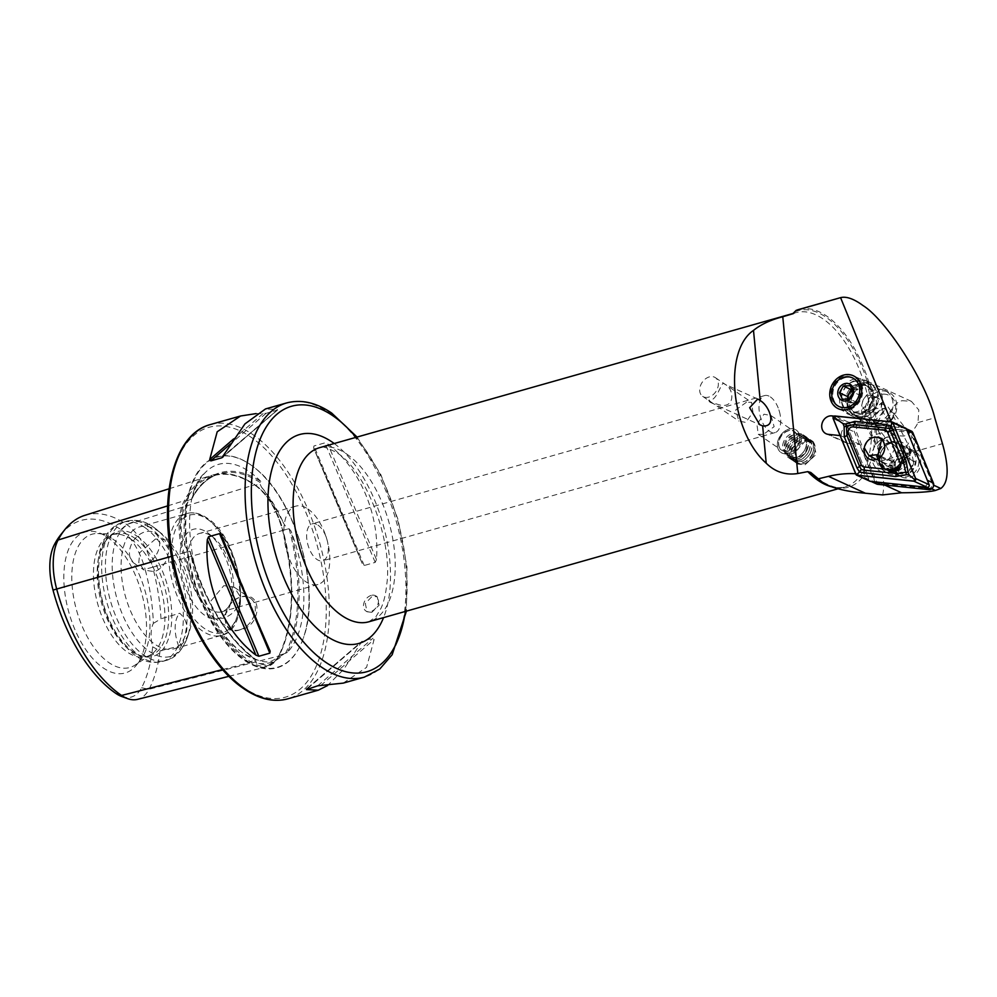 <?xml version="1.0" encoding="UTF-8"?>
<svg xmlns="http://www.w3.org/2000/svg" width="997" height="997" viewBox="0 0 997 997"><rect width="100%" height="100%" fill="white"/><g stroke="black" fill="none" stroke-linecap="round" stroke-linejoin="round"><path stroke-width="0.75" stroke-dasharray="4.99 3.74" d="M167.683 505.878L184.333 500.681A0.91 0.685 -152.3 0 0 185.517 501.155L189.854 499.796L186.289 504.195C179.772 516.296 179.348 530.267 185.043 546.094L188.321 551.528L189.904 551.216L190.863 553.584A101.968 52.38 74.2 0 0 243.629 653.534A101.968 52.38 74.2 0 0 255.494 659.64A140.764 72.307 -105.8 0 1 190.863 553.584M189.854 499.796L191.848 498.886C198.802 485.851 207.75 477.588 218.667 474.086A139.854 71.846 -105.8 0 1 261.476 483.395L259.98 483.931L261.538 487.172C268.517 496.207 275.945 508.408 283.833 523.737L287.497 529.083L289.13 528.759L290.962 530.94A140.764 72.307 -105.8 0 1 287.36 652.424A101.968 52.38 74.2 0 0 290.962 530.94M171.496 556.289L182.787 553.073A58.673 30.147 74.2 0 1 184.333 500.681A140.552 72.195 -105.8 0 1 211.738 475.32A140.552 72.195 -105.8 0 1 254.833 484.729A58.673 30.147 -105.8 0 1 282.699 530.466A140.552 72.195 -105.8 0 1 278.986 655.976A58.673 30.147 -105.8 0 1 266.673 666.806A58.673 30.147 -105.8 0 1 249.549 662.631A140.552 72.195 -105.8 0 1 182.787 553.073L188.321 551.528M287.36 652.424L283.796 653.932L279.858 657.733L267.906 665.56L256.316 663.055L254.734 660.5L256.241 660.051A139.854 71.846 -105.8 0 1 189.904 551.216L190.514 551.864C205.145 602.288 227.166 638.342 256.59 660.039M788.191 453.361A13.572 9.92 124.3 0 1 780.9 452.451A13.572 9.92 124.3 0 1 778.196 439.951A13.572 9.92 124.3 0 1 788.914 429.121A13.572 9.92 124.3 0 1 796.192 430.031A13.572 9.92 124.3 0 1 798.909 442.531A13.572 9.92 124.3 0 1 788.191 453.361M787.792 451.03A11.303 8.263 124.3 0 1 781.71 450.27A11.303 8.263 124.3 0 1 779.455 439.851A11.303 8.263 124.3 0 1 788.39 430.829A11.303 8.263 124.3 0 1 794.459 431.589A11.303 8.263 124.3 0 1 796.715 442.007A11.303 8.263 124.3 0 1 787.792 451.03M763.39 434.393L758.281 434.293L756.91 424.41L763.989 414.191L771.017 415.599L774.133 426.679L763.39 434.393M805.726 440.587L795.519 451.753L797.974 464.091L805.003 464.826L816.231 454.345L813.265 441.671L805.726 440.587M746.466 402.24L735.724 409.941L738.839 421.033L745.856 422.441L752.934 412.235L751.576 402.339L746.466 402.24M720.507 405.143L711.846 402.626L708.742 400.221L712.319 399.56C718.426 395.983 722.052 380.418 724.009 383.808C734.153 387.571 735.923 408.109 720.507 405.143M708.717 397.105A11.303 8.263 124.3 0 1 702.648 396.345A11.303 8.263 124.3 0 1 700.38 385.926A11.303 8.263 124.3 0 1 709.316 376.903A11.303 8.263 124.3 0 1 715.385 377.664A11.303 8.263 124.3 0 1 717.653 388.082A11.303 8.263 124.3 0 1 708.717 397.105M708.742 400.221A11.303 5.297 114.4 0 0 709.901 402.065A11.303 5.297 114.4 0 0 710.45 402.402A11.303 5.297 114.4 0 0 711.846 402.626M882.644 494.911C884.663 486.15 883.716 474.983 879.803 461.437L876.301 434.393A92.733 47.644 74.2 0 0 826.463 315.924A92.733 47.644 74.2 0 0 798.722 309.506M902.16 400.694L911.383 401.342L918.81 409.954L917.988 422.578C914.86 429.495 910.136 434.007 903.805 436.088L895.019 435.639L889.798 430.567C884.601 421.631 890.882 403.274 902.16 400.694M881.174 425.731L876.226 425.831L867.353 421.781L862.629 417.257L863.09 415.599L868.412 411.362C875.491 408.159 881.012 407.449 885 409.194L893.873 413.257C892.29 420.211 888.053 424.373 881.174 425.731M854.591 378.935A19.005 16.301 -65.4 0 0 839.835 395.622A19.005 16.301 -65.4 0 0 848.422 414.328A19.005 16.301 -65.4 0 0 858.056 415.163A19.005 16.301 -65.4 0 0 872.799 398.476A19.005 16.301 -65.4 0 0 864.225 379.77A19.005 16.301 -65.4 0 0 854.591 378.935M853.98 381.552A15.827 13.584 -65.4 0 0 841.692 395.448A15.827 13.584 -65.4 0 0 848.846 411.038A15.827 13.584 -65.4 0 0 856.872 411.736A15.827 13.584 -65.4 0 0 869.16 397.84A15.827 13.584 -65.4 0 0 862.019 382.25A15.827 13.584 -65.4 0 0 853.98 381.552M845.356 377.601A15.827 13.584 -65.4 0 0 833.068 391.509A15.827 13.584 -65.4 0 0 840.209 407.1A15.827 13.584 -65.4 0 0 848.248 407.798A15.827 13.584 -65.4 0 0 860.536 393.89A15.827 13.584 -65.4 0 0 853.382 378.299A15.827 13.584 -65.4 0 0 845.356 377.601M371.208 595.408A9.048 6.618 -55.7 0 0 364.055 602.624A9.048 6.618 -55.7 0 0 365.862 610.962A9.048 6.618 -55.7 0 0 370.722 611.56A9.048 6.618 -55.7 0 0 377.863 604.344A9.048 6.618 -55.7 0 0 376.056 596.007A9.048 6.618 -55.7 0 0 371.208 595.408M371.831 612.32L367.046 611.772L365.313 603.472L372.317 596.169L377.24 596.817L379.122 605.204L371.831 612.32M239.766 629.917C219.913 637.071 220.923 601.976 240.738 597.053C263.096 589.676 262.049 626.727 239.766 629.917M239.729 629.817A18.32 13.397 124.3 0 1 229.883 628.596A18.32 13.397 124.3 0 1 226.219 611.709A18.32 13.397 124.3 0 1 240.688 597.091A18.32 13.397 124.3 0 1 250.534 598.325A18.32 13.397 124.3 0 1 254.198 615.199A18.32 13.397 124.3 0 1 239.729 629.817M222.892 618.339L213.732 617.579L210.741 601.129L223.864 585.625L234.37 587.308L239.891 596.206L239.729 601.328C237.012 609.977 231.404 615.648 222.892 618.339M155.507 539.003L139.705 552.674L138.795 562.545L144.029 570.035L154.535 571.717C162.287 568.514 166.898 562.158 168.393 552.674L168.543 547.552L164.667 539.763L155.507 539.003M144.079 564.589A18.32 13.397 124.3 0 1 134.246 563.367A18.32 13.397 124.3 0 1 130.57 546.493A18.32 13.397 124.3 0 1 145.051 531.875A18.32 13.397 124.3 0 1 154.884 533.096A18.32 13.397 124.3 0 1 158.548 549.97A18.32 13.397 124.3 0 1 144.079 564.589M260.778 481.414A101.968 52.38 74.2 0 0 249.038 471.419A101.968 52.38 74.2 0 0 205.843 471.98A101.968 52.38 74.2 0 0 192.546 496.855A140.764 72.307 -105.8 0 1 260.778 481.414L261.476 483.395M249.985 464.303A109.707 56.355 -105.8 0 1 255.581 468.528A109.707 56.355 -105.8 0 1 303.499 637.594A109.707 56.355 -105.8 0 1 244.178 660.226A109.707 56.355 -105.8 0 1 185.23 520.085A109.707 56.355 -105.8 0 1 249.985 464.303M317.993 525.145A19.23 9.87 -105.8 0 1 326.505 538.068A19.23 9.87 -105.8 0 1 327.39 541.184A19.23 9.87 -105.8 0 1 322.729 560.8A19.23 9.87 -105.8 0 1 316.971 559.479A19.23 9.87 -105.8 0 1 306.914 539.863A19.23 9.87 -105.8 0 1 312.235 523.811A19.23 9.87 -105.8 0 1 317.993 525.145M770.369 396.918A19.23 9.87 -105.8 0 1 778.894 409.842A19.23 9.87 -105.8 0 1 779.779 412.957A19.23 9.87 -105.8 0 1 775.105 432.573A19.23 9.87 -105.8 0 1 769.36 431.252A19.23 9.87 -105.8 0 1 759.29 411.636A19.23 9.87 -105.8 0 1 764.624 395.585A19.23 9.87 -105.8 0 1 770.369 396.918M307.911 508.969A40.715 20.912 -105.8 0 1 325.944 536.349A40.715 20.912 -105.8 0 1 327.814 542.941A40.715 20.912 -105.8 0 1 317.931 584.504A40.715 20.912 -105.8 0 1 305.743 581.687A40.715 20.912 -105.8 0 1 284.444 540.162A40.715 20.912 -105.8 0 1 295.723 506.164A40.715 20.912 -105.8 0 1 307.911 508.969M211.75 536.224A40.715 20.912 -105.8 0 1 213.832 537.794A40.715 20.912 -105.8 0 1 231.616 600.543A40.715 20.912 -105.8 0 1 221.77 611.759A40.715 20.912 -105.8 0 1 209.594 608.943A40.715 20.912 -105.8 0 1 188.283 567.418A40.715 20.912 -105.8 0 1 199.574 533.42A40.715 20.912 -105.8 0 1 211.75 536.224M207.226 532.498A46.373 23.816 -105.8 0 1 209.594 534.292A46.373 23.816 -105.8 0 1 229.858 605.752A46.373 23.816 -105.8 0 1 204.771 615.311A46.373 23.816 -105.8 0 1 179.859 556.077A46.373 23.816 -105.8 0 1 207.226 532.498M158.498 531.289A63.334 32.54 -105.8 0 1 161.738 533.731A63.334 32.54 -105.8 0 1 189.405 631.338A63.334 32.54 -105.8 0 1 174.101 648.785A63.334 32.54 -105.8 0 1 155.146 644.398A63.334 32.54 -105.8 0 1 122.008 579.805A63.334 32.54 -105.8 0 1 139.555 526.915A63.334 32.54 -105.8 0 1 158.498 531.289M136.888 536.037A64.905 33.337 -105.8 0 1 171.746 613.08A64.905 33.337 -105.8 0 1 140.689 655.714A64.905 33.337 -105.8 0 1 133.448 651.938A64.905 33.337 -105.8 0 1 101.495 596.854A64.905 33.337 -105.8 0 1 107.477 538.542A64.905 33.337 -105.8 0 1 136.888 536.037M134.607 538.068A63.334 32.54 -105.8 0 1 167.745 602.662A63.334 32.54 -105.8 0 1 150.198 655.552A63.334 32.54 -105.8 0 1 138.309 654.867A63.334 32.54 -105.8 0 1 131.243 651.178A63.334 32.54 -105.8 0 1 100.074 597.415A63.334 32.54 -105.8 0 1 105.906 540.511A63.334 32.54 -105.8 0 1 115.652 533.694A63.334 32.54 -105.8 0 1 134.607 538.068M130.869 539.128A63.334 32.54 -105.8 0 1 163.246 598.786A63.334 32.54 -105.8 0 1 151.257 654.406A63.334 32.54 -105.8 0 1 146.459 656.612A63.334 32.54 -105.8 0 1 127.516 652.237A63.334 32.54 -105.8 0 1 94.379 587.632A63.334 32.54 -105.8 0 1 111.926 534.753A63.334 32.54 -105.8 0 1 117.172 534.118A63.334 32.54 -105.8 0 1 130.869 539.128M112.736 539.003A69.267 35.58 -105.8 0 1 146.833 597.801A69.267 35.58 -105.8 0 1 140.452 660.051A69.267 35.58 -105.8 0 1 135.031 665.099A69.267 35.58 -105.8 0 1 109.059 662.731A69.267 35.58 -105.8 0 1 72.22 586.722A69.267 35.58 -105.8 0 1 97.743 533.532A69.267 35.58 -105.8 0 1 105.009 534.978A69.267 35.58 -105.8 0 1 112.736 539.003M107.128 537.059A73.267 37.637 -105.8 0 1 143.194 599.247A73.267 37.637 -105.8 0 1 136.452 665.086A73.267 37.637 -105.8 0 1 103.239 667.915A73.267 37.637 -105.8 0 1 63.883 580.927A73.267 37.637 -105.8 0 1 98.952 532.797A73.267 37.637 -105.8 0 1 107.128 537.059M256.154 413.593L266.049 413.331L277.041 410.216L277.316 409.518L265.514 408.932M223.328 456.476L277.041 410.216L223.926 455.504M910.585 449.821L899.655 444.263L891.767 429.022L877.422 422.466L863.751 419.525L860.087 420.859L866.231 426.367L882.009 456.838L888.564 459.841L896.041 460.19A14.481 12.413 -65.4 0 0 901.899 477.065A14.481 12.413 -65.4 0 0 909.239 477.7A14.481 12.413 -65.4 0 0 920.468 464.988A14.481 12.413 -65.4 0 0 913.937 450.731A14.481 12.413 -65.4 0 0 910.585 449.821L908.828 456.302L896.041 460.19M882.009 456.838A14.481 12.413 -65.4 0 0 888.564 470.97A14.481 12.413 -65.4 0 0 895.904 471.606A14.481 12.413 -65.4 0 0 907.145 458.894A14.481 12.413 -65.4 0 0 900.603 444.637A14.481 12.413 -65.4 0 0 899.655 444.263M855.638 473.7A117.621 100.871 114.6 0 1 856.174 473.725L840.085 435.589M834.153 416.135L891.256 421.843M876.226 425.831L894.483 449.485A11.303 10.743 -150.3 0 0 913.115 448.8A11.303 10.743 -150.3 0 0 912.118 436.898L893.873 413.257M866.231 426.367L851.338 424.809A9.496 8.15 -65.4 0 0 841.705 431.913A9.496 8.15 -65.4 0 0 845.643 442.693A9.496 8.15 -65.4 0 0 847.861 443.291L860.149 444.575L875.69 482.648A117.621 100.871 114.6 0 1 880.251 483.009L930.463 488.231L932.806 484.804L910.859 431.016L891.767 429.022M910.859 431.016L891.355 422.092M376.455 559.529L375.208 562.383L364.217 565.498L362.235 563.554L313.631 448.027C326.866 477.787 346.632 524.796 362.235 563.554L313.594 447.94L313.943 445.983L324.935 442.867L327.863 444.001C360.204 468.341 379.969 515.349 376.455 559.529L327.863 444.001M343.23 683.119L366.572 667.354L374.087 639.588L372.953 638.23L361.961 641.345L343.903 669.074L327.627 685.525M306.74 688.915L361.961 641.345L306.241 689.139M121.746 696.504A50.859 26.121 -105.8 0 0 141.586 687.78A132.738 68.182 -105.8 0 0 152.653 646.816A27.143 13.946 -105.8 0 1 153.351 623.374A132.738 68.182 -105.8 0 0 145.101 569.25L152.666 567.218A136.651 70.201 -105.8 0 1 160.991 618.788L153.351 623.374M60.78 534.728A132.738 68.182 -105.8 0 1 120.936 529.606A50.859 26.121 -105.8 0 1 145.101 569.25M152.653 646.816L160.043 650.829L178.787 646.268C189.231 633.456 189.555 622.452 179.772 613.255L160.991 618.788M160.043 650.829A136.651 70.201 -105.8 0 1 149.052 689.239A54.773 28.14 -105.8 0 1 137.549 699.358M222.58 669.548L249.549 662.631A0.91 0.661 124.3 0 1 250.322 661.634A139.667 71.747 -105.8 0 1 183.984 552.762A57.789 29.686 74.2 0 1 185.517 501.155A139.667 71.747 -105.8 0 1 212.747 475.955L218.667 474.086A139.854 71.846 -105.8 0 0 191.449 499.235L192.546 496.855M84.745 515.374A136.651 70.201 -105.8 0 1 126.644 524.509A54.773 28.14 -105.8 0 1 152.666 567.218L283.011 530.354A139.667 71.747 -105.8 0 1 279.322 655.066L283.796 653.932M178.787 646.268A27.143 13.946 -105.8 0 1 179.772 613.255M856.174 473.725L875.69 482.648M860.149 444.575L840.645 435.652M932.806 484.804L933.703 485.215M757.695 399.024L724.009 383.808M931.709 488.804L930.463 488.231M813.602 454.856A12.936 9.459 -55.7 0 0 809.738 440.425A12.936 9.459 -55.7 0 0 795.132 449.211A12.936 9.459 -55.7 0 0 798.996 463.63A12.936 9.459 -55.7 0 0 813.602 454.856M813.702 454.744A13.572 9.92 -55.7 0 0 811.658 440.574A13.572 9.92 -55.7 0 0 794.322 448.824A13.572 9.92 -55.7 0 0 796.366 462.994A13.572 9.92 -55.7 0 0 813.702 454.744M812.293 453.785A13.572 9.92 -55.7 0 0 810.249 439.615A13.572 9.92 -55.7 0 0 806.099 438.306A13.572 9.92 -55.7 0 0 792.914 447.865A13.572 9.92 -55.7 0 0 792.229 458.657A13.572 9.92 -55.7 0 0 794.958 462.035A13.572 9.92 -55.7 0 0 812.293 453.785M810.349 452.7A12.662 9.26 -55.7 0 0 804.567 438.256A12.662 9.26 -55.7 0 0 792.266 447.179A12.662 9.26 -55.7 0 0 791.618 457.249A12.662 9.26 -55.7 0 0 800.566 461.362A12.662 9.26 -55.7 0 0 810.349 452.7M810.536 452.588A13.572 9.92 -55.7 0 0 804.342 437.11A13.572 9.92 -55.7 0 0 791.157 446.668A13.572 9.92 -55.7 0 0 790.471 457.461A13.572 9.92 -55.7 0 0 800.055 461.86A13.572 9.92 -55.7 0 0 810.536 452.588M808.592 451.504A12.662 9.26 -55.7 0 0 802.809 437.047A12.662 9.26 -55.7 0 0 790.496 445.983A12.662 9.26 -55.7 0 0 789.861 456.053A12.662 9.26 -55.7 0 0 798.809 460.153A12.662 9.26 -55.7 0 0 808.592 451.504M808.779 451.392A13.572 9.92 -55.7 0 0 802.585 435.901A13.572 9.92 -55.7 0 0 789.4 445.472A13.572 9.92 -55.7 0 0 788.702 456.265A13.572 9.92 -55.7 0 0 798.298 460.664A13.572 9.92 -55.7 0 0 808.779 451.392M806.822 450.308A12.662 9.26 -55.7 0 0 801.052 435.851A12.662 9.26 -55.7 0 0 788.739 444.774A12.662 9.26 -55.7 0 0 788.091 454.844A12.662 9.26 -55.7 0 0 797.052 458.956A12.662 9.26 -55.7 0 0 806.822 450.308M807.009 450.183A13.572 9.92 -55.7 0 0 800.828 434.704A13.572 9.92 -55.7 0 0 787.642 444.263A13.572 9.92 -55.7 0 0 786.945 455.056A13.572 9.92 -55.7 0 0 796.541 459.455A13.572 9.92 -55.7 0 0 807.009 450.183M805.065 449.099A12.662 9.26 -55.7 0 0 799.295 434.655A12.662 9.26 -55.7 0 0 786.982 443.578A12.662 9.26 -55.7 0 0 786.334 453.647A12.662 9.26 -55.7 0 0 795.294 457.76A12.662 9.26 -55.7 0 0 805.065 449.099M805.252 448.986A13.572 9.92 -55.7 0 0 803.208 434.817A13.572 9.92 -55.7 0 0 785.873 443.067A13.572 9.92 -55.7 0 0 787.917 457.237A13.572 9.92 -55.7 0 0 805.252 448.986M798.236 444.201A13.572 9.92 -55.7 0 0 796.192 430.031A13.572 9.92 -55.7 0 0 778.869 438.281A13.572 9.92 -55.7 0 0 780.9 452.451A13.572 9.92 -55.7 0 0 798.236 444.201M795.793 443.167A11.216 8.2 -55.7 0 0 792.441 430.654A11.216 8.2 -55.7 0 0 779.779 438.269A11.216 8.2 -55.7 0 0 783.131 450.781A11.216 8.2 -55.7 0 0 795.793 443.167M783.904 441.11A11.303 8.263 -55.7 0 0 785.611 452.925A11.303 8.263 -55.7 0 0 800.055 446.045A11.303 8.263 -55.7 0 0 798.348 434.243A11.303 8.263 -55.7 0 0 783.904 441.11M796.291 449.56A11.303 8.263 -55.7 0 0 797.999 461.374A11.303 8.263 -55.7 0 0 812.443 454.495A11.303 8.263 -55.7 0 0 810.735 442.68A11.303 8.263 -55.7 0 0 796.291 449.56M881.572 439.503L878.444 436.586L869.234 437.533L864.274 447.827M864.137 415.188L866.381 423.351L877.709 446.295L880.276 456.103L879.616 459.455L886.495 465.786L895.792 464.876C900.827 460.452 901.55 455.38 897.936 449.635L896.203 447.628C897.686 445.323 897.051 440.936 894.297 434.468L882.956 411.524L880.725 403.361C876.699 408.022 871.166 411.96 864.137 415.188L871.166 418.404C875.142 413.78 880.663 409.842 887.754 406.577L890.545 410.59A18.469 15.84 114.6 0 1 873.958 422.416L871.166 418.404M880.725 403.361L887.754 406.577M873.958 422.416L894.67 462.421L891.916 461.162L891.717 467.767L894.459 469.026L894.67 462.421M908.504 449.335L916.343 453.423L908.504 449.335L911.981 456.053A10.631 9.123 114.6 0 1 910.336 468.403A10.631 9.123 114.6 0 1 899.269 471.631A10.631 9.123 114.6 0 1 895.393 467.88L891.916 461.162M911.258 450.594L890.545 410.59M882.956 411.524C878.806 418.229 873.272 422.18 866.381 423.351M916.343 453.423L917.377 455.417A14.02 12.026 114.6 0 1 915.196 471.718A14.02 12.026 114.6 0 1 900.603 475.98A14.02 12.026 114.6 0 1 895.493 471.02L894.459 469.026M913.588 452.164L914.623 454.171A14.02 12.026 114.6 0 1 912.454 470.472A14.02 12.026 114.6 0 1 897.861 474.722A14.02 12.026 114.6 0 1 892.751 469.761L891.717 467.767M889.997 443.378A11.677 10.007 -65.4 0 0 878.17 452.09A11.677 10.007 -65.4 0 0 883.006 465.337A11.677 10.007 -65.4 0 0 885.722 466.085A11.677 10.007 -65.4 0 0 897.549 457.361A11.677 10.007 -65.4 0 0 892.714 444.114A11.677 10.007 -65.4 0 0 889.997 443.378M905.65 428.162A1.807 1.558 -65.4 0 0 905.226 428.049L848.397 422.13A1.807 1.558 -65.4 0 0 846.603 424.759L869.347 480.529A1.807 1.558 -65.4 0 0 870.069 481.289M902.572 445.971A18.096 15.516 -65.4 0 0 881.597 439.378A18.096 15.516 -65.4 0 0 873.148 463.493A18.096 15.516 -65.4 0 0 899.419 465.387A18.096 15.516 -65.4 0 0 903.481 456.501A18.096 15.516 -65.4 0 0 902.572 445.971M902.559 449.061A14.481 12.413 -65.4 0 0 896.814 442.905A14.481 12.413 -65.4 0 0 882.146 446.818A14.481 12.413 -65.4 0 0 879.018 463.082A14.481 12.413 -65.4 0 0 884.775 469.238A14.481 12.413 -65.4 0 0 900.029 464.602A14.481 12.413 -65.4 0 0 903.282 457.486A14.481 12.413 -65.4 0 0 902.559 449.061M904.167 449.797A14.481 12.413 -65.4 0 0 898.409 443.64A14.481 12.413 -65.4 0 0 883.143 448.276A14.481 12.413 -65.4 0 0 879.89 455.38A14.481 12.413 -65.4 0 0 880.613 463.804A14.481 12.413 -65.4 0 0 886.37 469.961A14.481 12.413 -65.4 0 0 901.026 466.048A14.481 12.413 -65.4 0 0 904.167 449.797M908.566 449.485A17.186 14.743 -65.4 0 0 883.604 447.678A17.186 14.743 -65.4 0 0 879.74 456.128A17.186 14.743 -65.4 0 0 880.6 466.122A17.186 14.743 -65.4 0 0 900.54 472.391A17.186 14.743 -65.4 0 0 908.566 449.485M911.158 430.991A4.524 3.876 -65.4 0 0 910.099 430.704L859.003 425.383A4.524 3.876 -65.4 0 0 855.09 427.389A4.524 3.876 -65.4 0 0 854.491 431.975L874.955 482.112A4.524 3.876 -65.4 0 0 876.749 484.031M906.859 430.131A4.524 3.876 -65.4 0 0 905.064 428.212A4.524 3.876 -65.4 0 0 904.005 427.925L852.909 422.603A4.524 3.876 -65.4 0 0 848.995 424.61A4.524 3.876 -65.4 0 0 848.397 429.184L868.861 479.32A4.524 3.876 -65.4 0 0 870.655 481.252L871.154 481.476M910.485 432.324A3.165 2.717 114.6 0 1 912.479 433.869L932.943 484.006A3.165 2.717 114.6 0 1 929.79 488.617L878.681 483.296A3.165 2.717 114.6 0 1 876.687 481.75L856.236 431.614A3.165 2.717 114.6 0 1 859.389 426.99L910.485 432.324L910.099 430.704L904.005 427.925M922.811 486.86A4.524 3.876 -65.4 0 0 926.724 484.854A4.524 3.876 -65.4 0 0 927.31 480.267M853.768 402.701A6.78 5.82 114.6 0 1 848.808 399.647A6.78 5.82 114.6 0 1 848.572 399.087L850.316 402.875L857.221 402.539L859.165 399.149A6.78 5.82 114.6 0 1 853.768 402.701M852.56 389.964A6.78 5.82 114.6 0 1 854.641 389.466A6.78 5.82 114.6 0 1 859.601 392.519A6.78 5.82 114.6 0 1 859.165 399.149L861.109 395.747L858.093 389.291L852.385 389.565M883.317 394.164A15.154 12.998 114.6 0 1 895.705 408.309A15.154 12.998 114.6 0 1 881.373 423.737A15.154 12.998 114.6 0 1 868.985 409.593A15.154 12.998 114.6 0 1 883.317 394.164M882.22 390.936A17.871 15.329 114.6 0 1 888.501 392.12A17.871 15.329 114.6 0 1 896.253 411.238A17.871 15.329 114.6 0 1 879.927 425.806A17.871 15.329 114.6 0 1 873.646 424.622A17.871 15.329 114.6 0 1 865.907 405.505A17.871 15.329 114.6 0 1 882.22 390.936M878.407 389.191A17.871 15.329 114.6 0 1 884.688 390.375A17.871 15.329 114.6 0 1 892.427 409.493A17.871 15.329 114.6 0 1 876.114 424.061A17.871 15.329 114.6 0 1 869.833 422.878A17.871 15.329 114.6 0 1 862.081 403.76A17.871 15.329 114.6 0 1 878.407 389.191M875.117 397.579A8.026 6.892 114.6 0 1 877.946 398.102A8.026 6.892 114.6 0 1 881.423 406.701A8.026 6.892 114.6 0 1 874.082 413.244A8.026 6.892 114.6 0 1 871.266 412.708A8.026 6.892 114.6 0 1 867.789 404.121A8.026 6.892 114.6 0 1 875.117 397.579M869.87 395.173A8.026 6.892 114.6 0 1 872.687 395.709A8.026 6.892 114.6 0 1 876.164 404.296A8.026 6.892 114.6 0 1 868.836 410.851A8.026 6.892 114.6 0 1 866.007 410.315A8.026 6.892 114.6 0 1 862.53 401.716A8.026 6.892 114.6 0 1 869.87 395.173M867.839 384.356A17.871 15.329 114.6 0 1 874.12 385.54A17.871 15.329 114.6 0 1 881.871 404.67A17.871 15.329 114.6 0 1 865.546 419.238A17.871 15.329 114.6 0 1 859.264 418.042A17.871 15.329 114.6 0 1 851.525 398.925A17.871 15.329 114.6 0 1 867.839 384.356M863.813 382.512A17.871 15.329 114.6 0 1 870.094 383.708A17.871 15.329 114.6 0 1 877.846 402.825A17.871 15.329 114.6 0 1 861.52 417.394A17.871 15.329 114.6 0 1 855.239 416.198A17.871 15.329 114.6 0 1 847.5 397.08A17.871 15.329 114.6 0 1 863.813 382.512M858.641 379.919A18.096 15.516 114.6 0 1 864.997 381.128A18.096 15.516 114.6 0 1 872.836 400.482A18.096 15.516 114.6 0 1 856.311 415.238A18.096 15.516 114.6 0 1 849.955 414.042A18.096 15.516 114.6 0 1 842.116 394.675A18.096 15.516 114.6 0 1 858.641 379.919M847.961 375.034A18.096 15.516 114.6 0 1 854.329 376.243A18.096 15.516 114.6 0 1 862.168 395.61A18.096 15.516 114.6 0 1 845.63 410.353A18.096 15.516 114.6 0 1 839.275 409.156A18.096 15.516 114.6 0 1 831.436 389.79A18.096 15.516 114.6 0 1 847.961 375.034M861.109 395.747L853.22 392.145M857.221 402.539L849.319 398.925M850.316 402.875L842.415 399.261M858.093 389.291L850.192 385.689M904.703 456.776A14.481 12.413 114.6 0 1 885.984 469.786L896.702 474.697A14.481 12.413 114.6 0 0 915.42 461.686L904.516 456.09A16.039 13.759 114.6 0 1 904.304 457.486A16.039 13.759 114.6 0 1 900.702 465.362A16.039 13.759 114.6 0 1 884.351 470.746A16.039 13.759 114.6 0 1 876.388 455.741L890.034 461.374L891.617 461.387L880.899 456.489A4.075 0.748 -173.5 0 0 879.466 456.053L876.388 455.741M915.42 461.686L903.108 456.763A4.075 0.748 6.5 0 1 902.634 456.339L902.721 455.878A14.481 12.413 114.6 0 1 902.522 457.137A14.481 12.413 114.6 0 1 899.269 464.253A14.481 12.413 114.6 0 1 884.513 469.101A14.481 12.413 114.6 0 1 877.335 455.567M902.721 455.878L904.516 456.09M902.522 457.137L902.634 456.339A4.075 0.748 6.5 0 1 902.634 456.327A13.21 11.328 114.6 0 1 902.459 457.486A13.21 11.328 114.6 0 1 899.493 463.966A13.21 11.328 114.6 0 1 886.021 468.403A13.21 11.328 114.6 0 1 879.466 456.053M913.825 461.661A12.662 10.867 114.6 0 1 897.462 473.052A12.662 10.867 114.6 0 1 891.617 461.387M896.702 474.697A14.481 12.413 114.6 0 1 890.034 461.374M185.043 546.094A102.878 52.853 -105.8 0 1 186.289 504.195M120.936 529.606L126.644 524.509L254.833 484.729A0.91 0.661 -55.7 0 0 255.556 485.302L259.98 483.931M141.586 687.78L149.052 689.239L278.986 655.976A0.91 0.685 27.7 0 1 279.322 655.066A57.789 29.686 -105.8 0 1 267.196 665.747A57.789 29.686 -105.8 0 1 250.334 661.634L254.734 660.5M261.538 487.172A102.878 52.853 -105.8 0 1 283.833 523.737M279.858 657.733A102.878 52.853 -105.8 0 1 256.316 663.055M286.638 402.938A142.496 73.205 -105.8 0 1 329.272 412.783A142.496 73.205 -105.8 0 1 403.835 558.133A142.496 73.205 -105.8 0 1 364.354 677.137M917.988 422.578L934.787 417.818M876.301 434.393L889.798 430.567M250.322 464.577A109.284 56.131 -105.8 0 1 255.893 468.789A109.284 56.131 -105.8 0 1 303.636 637.208A109.284 56.131 -105.8 0 1 244.527 659.752A109.284 56.131 -105.8 0 1 185.803 520.147A109.284 56.131 -105.8 0 1 250.322 464.577M210.08 424.635A142.496 73.205 -105.8 0 1 252.727 434.493A142.496 73.205 -105.8 0 1 327.29 579.83A142.496 73.205 -105.8 0 1 287.809 698.835M243.368 687.494A140.241 72.033 -105.8 0 1 168.007 508.345A140.241 72.033 -105.8 0 1 250.795 437.035A140.241 72.033 -105.8 0 1 326.156 616.183A140.241 72.033 -105.8 0 1 243.368 687.494M346.57 453.947A90.478 46.473 -105.8 0 1 393.915 546.231A90.478 46.473 -105.8 0 1 368.84 621.792L375.919 616.744L381.041 608.22C383.808 602.076 385.702 594.237 386.736 584.703C393.105 539.614 364.802 469.238 336.849 452.738C326.829 447.366 321.046 445.684 319.489 447.703A90.478 46.473 -105.8 0 1 346.57 453.947M334.219 443.528A108.573 55.77 -105.8 0 1 383.571 617.617M793.487 313.494A90.478 46.473 -105.8 0 1 795.918 312.659A90.478 46.473 -105.8 0 1 822.999 318.903A90.478 46.473 -105.8 0 1 870.344 411.188A90.478 46.473 -105.8 0 1 845.269 486.748A90.478 46.473 -105.8 0 1 830.937 486.598M795.344 311.637A91.799 47.158 -105.8 0 1 825.666 316.971A91.799 47.158 -105.8 0 1 874.992 434.256A91.799 47.158 -105.8 0 1 820.805 480.928A91.799 47.158 -105.8 0 1 816.119 477.389L820.631 480.791C831.997 487.334 840.209 489.315 845.269 486.748L838.016 488.804M239.729 601.328A63.334 32.54 -105.8 0 1 221.409 635.376A63.334 32.54 -105.8 0 1 202.453 630.989A63.334 32.54 -105.8 0 1 168.393 552.674M168.543 547.552A63.334 32.54 -105.8 0 1 186.863 513.505A63.334 32.54 -105.8 0 1 205.818 517.879A63.334 32.54 -105.8 0 1 239.891 596.206M207.625 519.375A61.066 31.368 -105.8 0 1 240.439 597.39A61.066 31.368 -105.8 0 1 204.385 628.446A61.066 31.368 -105.8 0 1 171.571 550.431A61.066 31.368 -105.8 0 1 207.625 519.375M153.388 527.077A69.728 35.817 -105.8 0 1 156.953 529.756A69.728 35.817 -105.8 0 1 187.411 637.233A69.728 35.817 -105.8 0 1 149.7 651.614A69.728 35.817 -105.8 0 1 112.225 562.532A69.728 35.817 -105.8 0 1 153.388 527.077M148.179 526.204A72.382 37.176 -105.8 0 1 186.053 600.032A72.382 37.176 -105.8 0 1 166 660.475A72.382 37.176 -105.8 0 1 144.341 655.478A72.382 37.176 -105.8 0 1 106.467 581.65A72.382 37.176 -105.8 0 1 126.519 521.207A72.382 37.176 -105.8 0 1 148.179 526.204M144.44 527.263A72.382 37.176 -105.8 0 1 182.314 601.091A72.382 37.176 -105.8 0 1 162.262 661.534A72.382 37.176 -105.8 0 1 140.602 656.537A72.382 37.176 -105.8 0 1 102.728 582.709A72.382 37.176 -105.8 0 1 122.781 522.266A72.382 37.176 -105.8 0 1 144.44 527.263M877.422 422.466L885 409.194M906.211 447.254L912.118 436.898M865.047 425.819L867.353 421.781M888.564 459.841L894.483 449.485M851.338 424.809L833.504 416.659M289.13 528.759A139.854 71.846 -105.8 0 1 285.429 653.446M267.906 665.56L267.62 665.635C272.193 664.326 275.97 660.899 278.936 655.365C294.177 623.424 295.399 581.799 282.587 530.479C276.505 509.317 267.333 494.238 255.07 485.24C240.302 475.332 226.543 472.129 213.769 475.656L212.747 475.955A139.667 71.747 -105.8 0 1 255.568 485.302A57.789 29.686 -105.8 0 1 283.023 530.342L287.497 529.083M405.393 611.435A137.972 70.874 74.2 0 0 356.041 437.334M221.546 535.563L270.15 651.103M263.083 413.556L233.622 438.929M266.049 413.331L230.432 444.001M364.217 565.498L313.943 445.983M375.208 562.383L324.935 442.867M320.698 685.575L374.087 639.588M317.731 685.799L372.953 638.23M307.525 688.69L359.855 643.626M847.861 443.291L828.345 434.368M879.803 461.437L942.452 443.677M884.7 485.041L880.251 483.009M879.616 459.455A10.631 8.873 117.6 0 1 883.753 445.136A10.631 8.873 117.6 0 1 892.838 444.114A10.631 8.873 117.6 0 1 896.203 447.628A10.631 8.873 117.6 0 1 892.066 461.947A10.631 8.873 117.6 0 1 882.981 462.957A10.631 8.873 117.6 0 1 879.616 459.455M881.348 461.461L895.393 467.88M897.936 449.635L911.981 456.053M877.709 446.295A23.292 19.429 117.6 0 1 894.297 434.468M892.751 469.761L895.493 471.02M914.623 454.171L917.377 455.417M869.347 480.529L855.912 474.385M846.603 424.759L833.168 418.615M848.397 422.13L834.963 415.986M905.226 428.049L891.792 421.905M848.397 429.184L854.491 431.975L856.236 431.614M876.687 481.75L874.955 482.112L868.861 479.32M859.389 426.99L859.003 425.383L852.909 422.603M877.809 484.318L878.681 483.296M928.905 489.639L929.79 488.617M933.404 483.059L932.943 484.006M912.479 433.869L912.953 432.922M860.461 413.506A14.481 12.413 114.6 0 1 855.376 412.534A14.481 12.413 114.6 0 1 849.108 397.043A14.481 12.413 114.6 0 1 862.33 385.241A14.481 12.413 114.6 0 1 867.415 386.213A14.481 12.413 114.6 0 1 873.696 401.704A14.481 12.413 114.6 0 1 860.461 413.506M861.558 416.734A17.186 14.743 114.6 0 1 847.512 400.682A17.186 14.743 114.6 0 1 863.776 383.172A17.186 14.743 114.6 0 1 877.821 399.224A17.186 14.743 114.6 0 1 861.558 416.734M860.885 384.58A14.481 12.413 114.6 0 1 865.969 385.552A14.481 12.413 114.6 0 1 872.25 401.043A14.481 12.413 114.6 0 1 859.028 412.845A14.481 12.413 114.6 0 1 853.931 411.873A14.481 12.413 114.6 0 1 847.662 396.382A14.481 12.413 114.6 0 1 860.885 384.58M858.168 413.082A15.117 12.961 114.6 0 1 845.817 398.974A15.117 12.961 114.6 0 1 860.112 383.596A15.117 12.961 114.6 0 1 872.462 397.703A15.117 12.961 114.6 0 1 858.168 413.082M904.441 456.539A14.781 12.674 114.6 0 1 904.242 457.822A14.781 12.674 114.6 0 1 900.914 465.088A14.781 12.674 114.6 0 1 885.847 470.048A14.781 12.674 114.6 0 1 878.519 456.227M903.108 456.763A12.662 10.867 114.6 0 1 886.744 468.141A12.662 10.867 114.6 0 1 880.899 456.489M900.702 465.362L900.914 465.088C896.839 468.478 896.066 472.154 885.984 469.786A14.481 12.413 114.6 0 1 879.317 456.464M282.749 654.78L272.48 660.625C267.096 663.603 257.774 661.36 244.527 653.907C196.409 626.141 170.811 499.447 205.843 471.98M758.281 434.293L781.71 450.27M787.917 457.237L797.974 464.091M702.648 396.345L738.839 421.033M710.45 402.402L760.885 425.32M895.019 435.639L848.422 414.328M848.846 411.038L840.209 407.1M367.046 611.772L365.862 610.962M213.732 617.579L229.883 628.596M134.246 563.367L144.029 570.035M255.581 468.528L255.893 468.789C295.81 499.821 321.333 589.85 303.636 637.208L303.499 637.594M793.138 313.669L793.886 313.232M775.105 432.573L322.729 560.8M779.779 412.957L778.894 409.842M326.505 538.068L325.944 536.349M327.39 541.184L327.814 542.941M317.931 584.504L221.77 611.759M213.832 537.794L209.594 534.292M231.616 600.543L229.858 605.752M174.101 648.785L221.409 635.376C254.335 628.833 241.648 538.941 207.027 518.029C200.085 513.305 193.368 511.797 186.863 513.505L139.555 526.915M161.738 533.731L153.04 526.815C144.727 520.908 135.891 519.038 126.519 521.207L122.781 522.266C114.094 524.758 108.399 531.713 107.078 533.943L100.336 548.961C97.993 557.734 97.232 567.505 98.03 578.26C101.744 612.906 114.306 638.803 135.742 655.926C144.191 661.871 153.027 663.74 162.262 661.534L166 660.475C175.198 658.244 182.326 650.493 187.411 637.233L189.405 631.338M138.309 654.867L140.689 655.714M150.198 655.552L146.459 656.612M151.257 654.406L135.031 665.099M140.452 660.051L136.452 665.086M913.937 450.731L900.603 444.637M860.087 420.859L863.09 415.599M901.899 477.065L888.564 470.97M105.009 534.978L98.952 532.797M117.172 534.118L97.743 533.532M115.652 533.694L111.926 534.753M105.906 540.511L107.477 538.542M295.723 506.164L199.574 533.42M764.624 395.585L312.235 523.811M228.949 676.315L266.673 666.806M169.166 488.754L211.738 475.32M154.884 533.096L164.667 539.763M234.37 587.308L250.534 598.325M221.508 535.451L270.175 651.191M277.54 409.991L222.555 457.349M377.24 596.817L376.056 596.007M845.643 442.693L826.139 433.77M908.828 456.302L913.115 448.8M862.019 382.25L853.382 378.299M911.383 401.342L864.225 379.77M715.385 377.664L751.576 402.339M803.208 434.817L813.265 441.671M771.017 415.599L794.459 431.589M357.063 437.047L380.742 474.422L398.04 519.474L406.95 566.894L406.402 611.149M811.658 440.574L810.249 439.615M804.567 438.256L806.099 438.306M802.809 437.047L804.342 437.11M801.052 435.851L802.585 435.901M799.295 434.655L800.828 434.704M797.999 461.374L785.611 452.925M810.735 442.68L798.348 434.243M786.334 453.647L786.945 455.056M788.091 454.844L788.702 456.265M789.861 456.053L790.471 457.461M791.618 457.249L792.229 458.657M796.366 462.994L794.958 462.035M785.424 441.359A11.303 11.303 0 0 0 790.945 456.377A11.303 11.303 0 0 0 805.95 450.868A11.303 11.303 0 0 0 798.996 435.303A11.303 11.303 0 0 0 785.424 441.359M876.326 459.467L881.847 462.047M886.495 465.786L899.269 471.631M878.444 436.586L892.838 444.114C890.109 441.085 879.454 449.335 880.276 456.103M897.861 474.722L900.603 475.98M883.006 465.337L869.571 459.193M892.714 444.114L879.279 437.97M898.409 443.64L896.814 442.905M879.89 455.38L879.74 456.128M906.298 428.772L905.064 428.212M886.37 469.961L884.775 469.238M903.282 457.486L903.481 456.501M900.029 464.602L899.419 465.387M884.688 390.375L888.501 392.12M872.687 395.709L877.946 398.102M870.094 383.708L874.12 385.54M862.629 385.303C850.279 384.979 843.063 407.399 855.376 412.534L858.716 412.783C863.963 412.322 868.026 409.306 870.892 403.71C872.338 397.205 875.491 392.631 865.969 385.552L862.629 385.303M854.329 376.243L864.997 381.128M839.275 409.156L849.955 414.042M855.239 416.198L859.264 418.042M866.007 410.315L871.266 412.708M869.833 422.878L873.646 424.622M904.429 456.551L904.304 457.486M897.462 473.052L886.744 468.141C893.3 469.288 897.549 467.892 899.493 463.966L899.269 464.253"/><path stroke-width="1.5" d="M758.867 399.647L760.213 400.582C769.672 405.829 777.224 427.514 762.643 425.893L759.714 424.697L749.657 407.711L757.695 399.024L758.867 399.647M891.256 421.843L840.583 297.642C846.328 296.171 853.806 298.801 863.028 305.556C886.445 320.224 925.914 381.963 934.787 417.818L942.452 443.677C949.194 467.543 948.658 482.473 940.832 488.48L935.36 490.474C929.603 491.907 918.362 492.668 901.624 492.78L882.644 494.911L865.408 493.241C846.191 491.558 832.134 488.106 823.21 482.909L810.748 472.453L807.769 471.631L797.787 473.525C785.574 475.395 775.043 471.955 766.219 463.219C730.751 431.776 723.024 351.006 753.495 330.393C760.885 324.424 770.644 319.875 782.77 316.759L793.138 313.669M844.085 374.959A18.096 15.516 -65.4 0 0 829.828 396.058A18.096 15.516 -65.4 0 0 847.388 409.468A18.096 15.516 -65.4 0 0 861.645 388.369A18.096 15.516 -65.4 0 0 844.085 374.959M406.402 611.149L392.17 654.717L379.757 669.037L364.354 677.137A142.496 73.205 -105.8 0 1 321.719 667.292A142.496 73.205 -105.8 0 1 247.156 521.942A142.496 73.205 -105.8 0 1 286.638 402.938L265.514 408.932L244.913 423.924L221.82 457.785L210.816 460.901L209.694 459.542L217.196 431.776L240.551 415.998L256.154 413.593M222.555 457.349L223.328 456.476M270.15 651.103L269.838 653.147L258.846 656.263L255.917 655.129C223.577 630.789 203.812 583.781 207.314 539.601L208.572 536.747L219.564 533.632L221.546 535.563C237.149 574.334 256.914 621.33 270.15 651.103L270.187 651.191M818.126 478.859L828.495 476.354A117.621 100.871 114.6 0 1 855.638 473.7M840.085 435.589L828.345 434.368A9.496 8.15 114.6 0 1 826.139 433.77A9.496 8.15 114.6 0 1 822.201 422.99A9.496 8.15 114.6 0 1 831.822 415.886L834.153 416.135M793.487 313.494A90.478 46.473 -105.8 0 0 792.665 313.843L796.067 310.428L840.583 297.642M327.627 685.525L318.267 690.198L306.465 689.6L317.731 685.799L343.23 683.119L364.354 677.137M307.525 688.69L306.74 688.915M228.949 676.315L137.549 699.358A54.773 28.14 -105.8 0 1 127.678 698.648L121.746 696.504A50.859 26.121 -105.8 0 1 116.076 693.551A132.738 68.182 -105.8 0 1 53.015 590.087L171.496 556.289M54.361 544.661L58.1 540.025A136.651 70.201 -105.8 0 1 64.705 529.793L60.78 534.728A132.738 68.182 -105.8 0 0 54.361 544.661A50.859 26.121 74.2 0 0 53.015 590.087M127.678 698.648A54.773 28.14 -105.8 0 1 121.572 695.457A136.651 70.201 -105.8 0 1 56.655 588.94A54.773 28.14 74.2 0 1 58.1 540.025L167.683 505.878M64.705 529.793A136.651 70.201 -105.8 0 1 84.745 515.374L169.166 488.754M838.577 298.215L798.722 309.506A92.733 47.644 74.2 0 0 796.067 310.428M933.703 485.215L940.832 488.48M935.36 490.474L931.709 488.804M864.274 447.827L868.886 455.579L878.095 454.632L881.572 439.503M876.562 437.234A11.677 10.007 -65.4 0 0 864.735 445.958A11.677 10.007 -65.4 0 0 869.571 459.193A11.677 10.007 -65.4 0 0 872.288 459.941A11.677 10.007 -65.4 0 0 884.115 451.217A11.677 10.007 -65.4 0 0 879.279 437.97A11.677 10.007 -65.4 0 0 876.562 437.234M861.209 464.727A4.524 3.876 -65.4 0 0 864.063 466.932L895.867 470.248A4.524 3.876 -65.4 0 0 899.78 468.241A4.524 3.876 -65.4 0 0 900.366 463.655L887.642 432.449A4.524 3.876 -65.4 0 0 884.788 430.243L852.983 426.928A4.524 3.876 -65.4 0 0 849.07 428.934A4.524 3.876 -65.4 0 0 848.472 433.521L861.209 464.727L859.613 466.509L861.333 469.537L864.312 470.16L864.063 466.932M855.912 474.385A1.807 1.558 -65.4 0 0 857.046 475.27L913.888 481.19A1.807 1.558 -65.4 0 0 915.682 478.548L892.938 422.79A1.807 1.558 -65.4 0 0 891.792 421.905L834.963 415.986A1.807 1.558 -65.4 0 0 833.168 418.615L855.912 474.385M856.635 475.145L870.069 481.289A1.807 1.558 -65.4 0 0 870.493 481.414L927.322 487.334A1.807 1.558 -65.4 0 0 929.117 484.692L906.373 428.934A1.807 1.558 -65.4 0 0 905.65 428.162L892.215 422.018M857.071 475.183L913.9 481.102A1.72 1.471 -65.4 0 0 915.607 478.597L892.863 422.828A1.72 1.471 -65.4 0 0 891.779 421.993L834.95 416.073A1.72 1.471 -65.4 0 0 833.23 418.578L855.987 474.335A1.72 1.471 -65.4 0 0 857.071 475.183L857.844 473.712L855.987 474.335M845.693 424.012L854.89 421.345L886.694 424.66L891.218 425.931L906.136 461.063L908.117 472.391L905.75 472.329L906.535 474.709L895.543 476.554L859.613 472.154L857.034 468.042L844.297 436.836L844.11 426.317L846.478 426.392A10.793 9.26 -65.4 0 0 846.478 426.392L845.693 424.012L843.051 423.737L835.1 417.955L834.95 416.073M863.738 473.239L864.312 470.16L896.116 473.463L905.75 472.329L903.556 462.596L889.399 428.498L891.218 425.931L891.779 421.993M861.333 469.537L857.844 473.712M843.051 423.737L844.11 426.317M906.535 474.709L909.177 474.983L914.673 479.632L913.9 481.102M909.177 474.983L908.117 472.391M889.399 428.498L854.317 424.423L846.478 426.38L846.877 435.303L848.472 433.521M871.154 481.476L876.749 484.031A4.524 3.876 -65.4 0 0 877.809 484.318L928.905 489.639A4.524 3.876 -65.4 0 0 932.818 487.633A4.524 3.876 -65.4 0 0 933.404 483.059L912.953 432.922A4.524 3.876 -65.4 0 0 911.158 430.991L906.298 428.772M870.655 481.252A4.524 3.876 -65.4 0 0 871.714 481.539L922.811 486.86L928.905 489.639M933.404 483.059L927.31 480.267L906.859 430.131L912.953 432.922M852.385 389.565L851.189 389.628L847.3 396.42L848.547 399.087A6.78 5.82 114.6 0 1 849.245 393.017A6.78 5.82 114.6 0 1 852.56 389.964M846.765 376.766A15.827 13.584 114.6 0 1 859.701 391.547A15.827 13.584 114.6 0 1 844.721 407.661A15.827 13.584 114.6 0 1 831.785 392.88A15.827 13.584 114.6 0 1 846.765 376.766M843.288 386.013L839.399 392.806L842.415 399.261L849.319 398.925L853.22 392.145L850.192 385.689L843.288 386.013L851.189 389.628M845.157 401.043A9.048 7.764 114.6 0 1 837.767 392.594A9.048 7.764 114.6 0 1 846.328 383.384A9.048 7.764 114.6 0 1 853.719 391.833A9.048 7.764 114.6 0 1 845.157 401.043M847.3 396.42L839.399 392.806M356.041 437.334A137.972 70.874 74.2 0 0 332.886 415.774A137.972 70.874 74.2 0 0 251.431 485.925A137.972 70.874 74.2 0 0 325.57 662.182A137.972 70.874 74.2 0 0 405.393 611.435M245.175 688.989A142.496 73.205 -105.8 0 1 170.599 543.639A142.496 73.205 -105.8 0 1 210.08 424.635C177.952 432.985 161.327 484.156 169.527 543.627C176.793 603.185 208.622 665.597 243.953 688.827C259.282 699.209 273.901 702.549 287.809 698.835A142.496 73.205 -105.8 0 1 245.175 688.989M838.016 488.804L368.84 621.792A90.478 46.473 -105.8 0 1 341.772 615.535A90.478 46.473 -105.8 0 1 294.427 523.251A90.478 46.473 -105.8 0 1 319.489 447.703L793.886 313.232M383.571 617.617A108.573 55.77 -105.8 0 1 326.355 635.936A108.573 55.77 -105.8 0 1 268.019 497.229A108.573 55.77 -105.8 0 1 332.113 442.032A108.573 55.77 -105.8 0 1 334.219 443.528M830.937 486.598A90.478 46.473 -105.8 0 1 818.201 480.492A90.478 46.473 -105.8 0 1 807.769 471.631M820.07 480.666L816.119 477.389A91.799 47.158 -105.8 0 1 810.748 472.453M782.77 316.759L797.787 473.525M833.504 416.659L831.822 415.886M116.076 693.551L121.572 695.457L222.58 669.548M219.564 533.632L269.838 653.147M208.572 536.747L258.846 656.263M207.314 539.601L255.917 655.129M233.622 438.929L209.694 459.542M230.432 444.001L210.816 460.901M762.643 425.893L766.219 463.219M753.495 330.393L760.213 400.582M865.408 493.241L828.495 476.354M901.624 492.78L884.7 485.041M870.493 481.414L857.046 475.27M906.373 428.934L892.938 422.79M929.117 484.692L915.682 478.548M927.322 487.334L913.888 481.19M835.1 417.955L833.23 418.578M914.673 479.632L915.607 478.597M891.929 423.875L892.863 422.828M844.297 436.836A3.165 1.271 -22.2 0 0 846.877 435.303L859.613 466.509L857.034 468.042M854.89 421.345A3.165 1.57 -84.1 0 1 854.317 424.423L852.983 426.928M886.694 424.66L884.788 430.243M893.399 429.857L887.642 432.449M906.136 461.063A3.165 1.271 157.8 0 1 903.556 462.596L900.366 463.655M895.543 476.554A3.165 1.57 95.9 0 0 896.116 473.463L895.867 470.248M871.714 481.539L877.809 484.318M357.063 437.047L331.702 413.094C316.174 402.514 301.156 399.136 286.638 402.938M240.551 415.998L210.08 424.635M318.267 690.198L287.809 698.835M868.886 455.579L876.326 459.467"/></g></svg>
